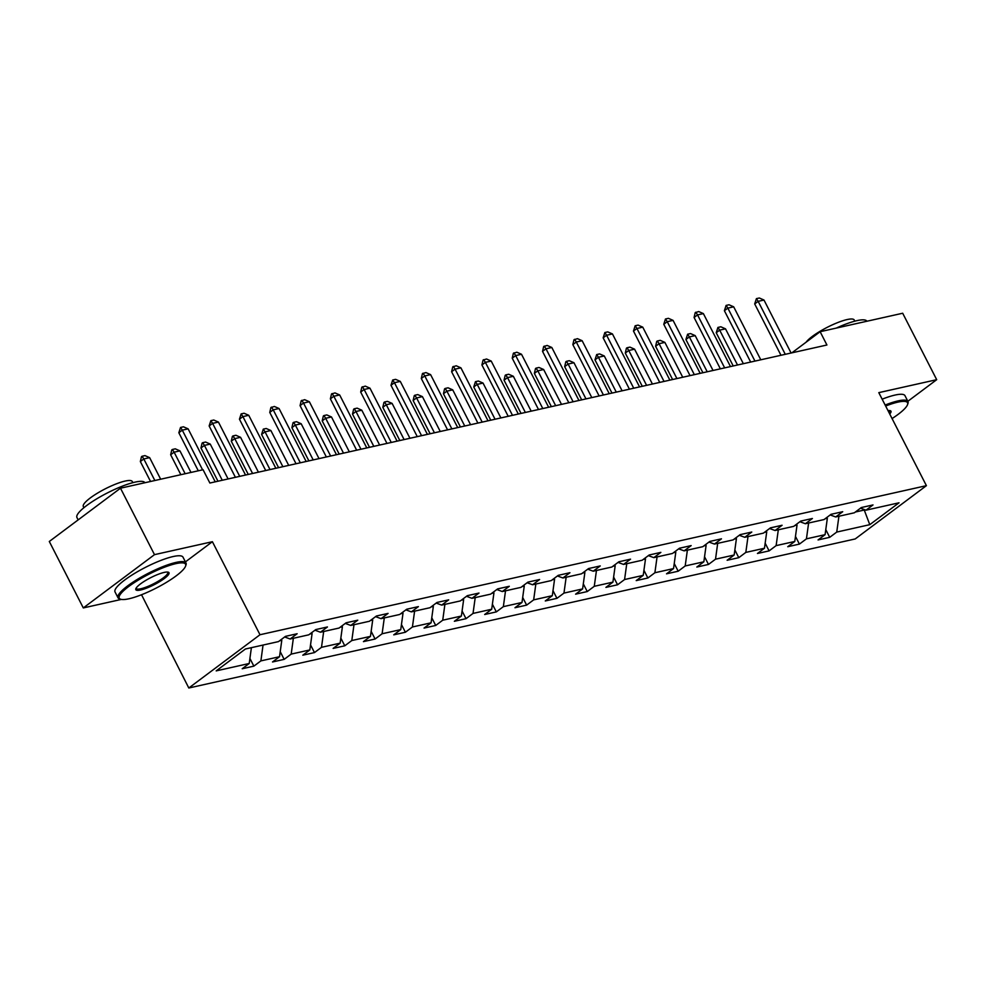 <?xml version="1.0" encoding="UTF-8"?>
<svg xmlns="http://www.w3.org/2000/svg" width="986" height="986" viewBox="0 0 986 986"><rect width="100%" height="100%" fill="white"/><g stroke="black" fill="none" stroke-linecap="round" stroke-linejoin="round"><path stroke-width="1.48" d="M188.807 688.006L855.207 538.948L926.409 485.667L259.996 634.737L188.807 688.006L141.528 594.743M185.417 561.897L212.397 541.708L154.494 554.65L83.305 607.931L121.377 599.414M140.493 595.15L141.195 594.989M83.305 607.931L49.3 541.487L120.489 488.206L154.494 554.65M860.532 508.16L865.991 510.181L873.017 504.931L861.357 507.531L854.332 512.794L835.684 516.96L842.71 511.709L831.05 514.31L824.025 519.573L805.377 523.739L812.402 518.488L800.743 521.089L793.718 526.351L775.07 530.517L782.095 525.267L770.436 527.867L763.41 533.13L744.763 537.296L751.776 532.046L740.129 534.646L733.103 539.909L714.443 544.075L721.469 538.824L709.809 541.437L702.796 546.688L684.136 550.866L691.161 545.603L679.502 548.216L672.477 553.466L653.829 557.645L660.854 552.382L649.195 554.995L642.169 560.245L623.522 564.423L630.547 559.161L618.888 561.774L611.862 567.024L593.215 571.202L600.24 565.939L588.58 568.552L581.555 573.803L562.907 577.981L569.933 572.718L558.273 575.331L551.248 580.581L532.6 584.76L539.613 579.509L527.966 582.11L520.941 587.373L502.281 591.538L509.306 586.288L497.647 588.889L490.634 594.151L471.974 598.317L478.999 593.067L467.339 595.667L460.326 600.93L441.666 605.096L448.692 599.845L437.032 602.446L430.007 607.709L411.359 611.875L418.384 606.624L406.725 609.225L399.7 614.488L381.052 618.653L388.077 613.403L376.418 616.016L369.393 621.266L350.745 625.444L357.77 620.182L346.111 622.795L339.085 628.045L320.438 632.223L327.451 626.96L315.803 629.573L308.778 634.824L290.13 639.002L297.143 633.739L285.496 636.352L278.471 641.603L245.44 648.998L216.193 670.887L249.224 663.492L242.199 668.755L253.858 666.142L249.914 658.438M865.991 510.181L899.022 502.798L869.775 524.675L836.744 532.07L829.719 537.321L825.787 529.63M253.858 666.142L260.883 660.891L279.531 656.713L272.506 661.976L284.165 659.363L291.19 654.1L309.838 649.934L302.813 655.185L314.472 652.584L321.498 647.321L340.145 643.155L333.12 648.406L344.78 645.805L351.805 640.543L370.453 636.377L363.427 641.627L375.087 639.027L382.112 633.764L400.76 629.598L393.747 634.848L405.394 632.248L412.419 626.985L431.079 622.819L424.054 628.07L435.713 625.469L442.726 620.206L461.386 616.04L454.361 621.291L466.021 618.678L473.034 613.428L491.694 609.249L484.668 614.512L496.328 611.899L503.353 606.649L522.001 602.471L514.975 607.733L526.635 605.121L533.66 599.87L552.308 595.692L545.283 600.955L556.942 598.342L563.967 593.091L582.615 588.913L575.59 594.176L587.249 591.563L594.275 586.313L612.922 582.134L605.909 587.397L617.556 584.784L624.582 579.534L643.229 575.356L636.216 580.606L647.864 578.006L654.889 572.743L673.549 568.577L666.524 573.827L678.183 571.227L685.196 565.964L703.856 561.798L696.831 567.049L708.49 564.448L715.516 559.185L734.163 555.019L727.138 560.27L738.797 557.669L745.823 552.406L764.47 548.241L757.445 553.491L769.105 550.891L776.13 545.628L794.778 541.462L787.752 546.712L799.412 544.099L806.437 538.849L825.085 534.671L818.06 539.934L829.719 537.321M120.489 488.206L203.067 469.73L209.87 483.029L826.921 345.001L820.13 331.703L791.894 352.828M826.897 517.416L827.34 518.291L825.06 518.796M830.224 514.938L835.684 516.96M825.085 534.671L827.34 518.291M806.437 538.849L808.619 523.011M796.589 524.195L797.033 525.07L794.753 525.575M799.905 521.717L805.377 523.739M794.778 541.462L797.033 525.07M776.13 545.628L778.311 529.79M766.282 530.973L766.726 531.848L764.446 532.354M769.598 528.496L775.07 530.517M764.47 548.241L766.726 531.848M745.823 552.406L748.004 536.581M735.975 537.752L736.419 538.627L734.139 539.132M739.29 535.275L744.763 537.296M734.163 555.019L736.419 538.627M715.516 559.185L717.685 543.36M705.668 544.543L706.112 545.406L703.819 545.911M708.983 542.053L714.443 544.075M703.856 561.798L706.112 545.406M685.196 565.964L687.378 550.139M675.361 551.322L675.804 552.185L673.512 552.69M678.676 548.832L684.136 550.866M673.549 568.577L675.804 552.185M654.889 572.743L657.07 556.917M645.054 558.101L645.497 558.963L643.205 559.481M648.369 555.611L653.829 557.645M643.229 575.356L645.497 558.963M624.582 579.534L626.763 563.696M614.734 564.879L615.178 565.742L612.898 566.26M618.062 562.39L623.522 564.423M612.922 582.134L615.178 565.742M594.275 586.313L596.456 570.475M584.427 571.658L584.871 572.521L582.59 573.039M587.742 569.168L593.215 571.202M582.615 588.913L584.871 572.521M563.967 593.091L566.149 577.254M554.12 578.437L554.563 579.3L552.283 579.817M557.435 575.947L562.907 577.981M552.308 595.692L554.563 579.3M533.66 599.87L535.842 584.032M523.812 585.216L524.256 586.078L521.976 586.596M527.128 582.738L532.6 584.76M522.001 602.471L524.256 586.078M503.353 606.649L505.522 590.811M493.505 591.994L493.949 592.857L491.657 593.375M496.821 589.517L502.281 591.538M491.694 609.249L493.949 592.857M473.034 613.428L475.215 597.59M463.198 598.773L463.642 599.648L461.349 600.154M466.514 596.296L471.974 598.317M461.386 616.04L463.642 599.648M442.726 620.206L444.908 604.369M432.891 605.552L433.335 606.427L431.042 606.932M436.206 603.075L441.666 605.096M431.079 622.819L433.335 606.427M412.419 626.985L414.601 611.16M402.571 612.331L403.015 613.206L400.735 613.711M405.899 609.853L411.359 611.875M400.76 629.598L403.015 613.206M382.112 633.764L384.293 617.939M372.264 619.109L372.708 619.984L370.428 620.49M375.592 616.632L381.052 618.653M370.453 636.377L372.708 619.984M351.805 640.543L353.986 624.717M341.957 625.9L342.401 626.763L340.121 627.269M345.273 623.411L350.745 625.444M340.145 643.155L342.401 626.763M321.498 647.321L323.679 631.496M311.65 632.679L312.094 633.542L309.814 634.06M314.965 630.19L320.438 632.223M309.838 649.934L312.094 633.542M291.19 654.1L293.36 638.275M281.343 639.458L281.786 640.321L279.494 640.838M284.658 636.968L290.13 639.002M279.531 656.713L281.786 640.321M260.883 660.891L263.052 645.054M249.224 663.492L251.393 647.666M907.847 401.277L936.7 379.684L902.695 313.24L820.13 331.703M936.7 379.684L878.797 392.638L926.409 485.667M212.397 541.708L259.996 634.737M863.946 509.429L864.697 509.7M855.367 512.017L864.254 510.033L869.775 524.675M836.744 532.07L838.926 516.233M284.165 659.363L280.221 651.66M314.472 652.584L310.528 644.881M344.78 645.805L340.836 638.102M375.087 639.027L371.155 631.323M405.394 632.248L401.462 624.545M435.713 625.469L431.769 617.766M466.021 618.678L462.077 610.987M496.328 611.899L492.384 604.208M526.635 605.121L522.691 597.43M556.942 598.342L552.998 590.651M587.249 591.563L583.318 583.872M617.556 584.784L613.625 577.081M647.864 578.006L643.932 570.302M678.183 571.227L674.239 563.524M708.49 564.448L704.546 556.745M738.797 557.669L734.853 549.966M769.105 550.891L765.161 543.187M799.412 544.099L795.48 536.409M202.598 469.841L182.299 430.155L178.836 432.755L180.537 427.456L183.458 426.802L188.116 428.848L215.231 481.821M198.297 470.803L178.836 432.755M188.116 428.848L182.299 430.155L180.537 427.456M160.669 479.221L149.638 457.652L143.808 458.958L154.851 480.527M140.345 461.547L141.479 456.691L142.058 456.259L143.808 458.958L140.345 461.547L150.55 481.488M142.058 456.259L144.967 455.606L149.638 457.652M175.89 563.635A37.258 7.839 152.9 0 0 134.774 582.307A37.258 7.839 152.9 0 0 120.785 599.278A37.258 7.839 152.9 0 0 128.944 598.773A37.258 7.839 152.9 0 0 163.553 584.069A37.258 7.839 152.9 0 0 185.578 566.124A37.258 7.839 152.9 0 0 175.89 563.635M120.785 599.278L119.602 598.933A38.171 8.024 -27.1 0 1 118.024 597.799A38.171 8.024 -27.1 0 1 137.177 579.497A38.171 8.024 -27.1 0 1 176.063 562.402A38.171 8.024 -27.1 0 1 185.997 563.018A38.171 8.024 -27.1 0 1 185.984 564.966L185.578 566.124M164.157 572.422A18.635 3.919 -27.1 0 1 168.224 572.163A18.635 3.919 -27.1 0 1 161.236 580.655A18.635 3.919 -27.1 0 1 140.678 589.985A18.635 3.919 -27.1 0 1 135.834 588.741A18.635 3.919 -27.1 0 1 146.852 579.768A18.635 3.919 -27.1 0 1 164.157 572.422M136.142 588.1A17.711 3.722 152.9 0 0 136.241 588.482A17.711 3.722 152.9 0 0 140.85 588.753A17.711 3.722 152.9 0 0 158.882 580.828A17.711 3.722 152.9 0 0 167.78 572.336A17.711 3.722 152.9 0 0 167.521 572.04M78.153 519.893L76.945 517.527A38.171 8.024 -27.1 0 1 96.098 499.224A38.171 8.024 -27.1 0 1 134.983 482.142A38.171 8.024 -27.1 0 1 144.917 482.746M83.921 507.704L83.329 506.545A27.485 5.78 -27.1 0 1 97.121 493.37A27.485 5.78 -27.1 0 1 125.123 481.069A27.485 5.78 -27.1 0 1 132.272 481.501L132.863 482.659M118.024 597.799L115.029 591.945A38.171 8.024 -27.1 0 1 134.182 573.655A38.171 8.024 -27.1 0 1 173.068 556.56A38.171 8.024 -27.1 0 1 183.002 557.164L185.997 563.018M892.071 418.569A37.258 7.839 152.9 0 0 907.551 404.63A37.258 7.839 152.9 0 0 897.864 402.14A37.258 7.839 152.9 0 0 885.65 406.022M885.145 405.036A38.171 8.024 -27.1 0 1 898.036 400.908A38.171 8.024 -27.1 0 1 907.97 401.512A38.171 8.024 -27.1 0 1 907.958 403.459L907.551 404.63M887.992 410.595A18.635 3.919 -27.1 0 1 890.198 410.669A18.635 3.919 -27.1 0 1 889.729 413.997M889.125 412.814A17.711 3.722 152.9 0 0 889.754 410.842A17.711 3.722 152.9 0 0 889.495 410.546M836.239 328.104A38.171 8.024 -27.1 0 1 856.957 320.635A38.171 8.024 -27.1 0 1 866.891 321.239M806.117 342.191A27.485 5.78 -27.1 0 1 847.097 319.563A27.485 5.78 -27.1 0 1 854.246 320.006L854.837 321.153M882.15 399.182A38.171 8.024 -27.1 0 1 895.042 395.066A38.171 8.024 -27.1 0 1 904.975 395.669L907.97 401.512M239.709 476.349L212.606 423.376L209.143 425.964L210.844 420.677L213.765 420.024L218.436 422.07L245.539 475.042M235.407 477.31L209.143 425.964M218.436 422.07L212.606 423.376L210.844 420.677M270.016 469.57L242.913 416.597L239.45 419.186L241.151 413.898L244.072 413.245L248.743 415.291L275.846 468.264M265.715 470.532L239.45 419.186M248.743 415.291L242.913 416.597L241.151 413.898M190.988 472.442L179.945 450.873L174.115 452.18L185.158 473.748M170.652 454.768L171.786 449.912L172.365 449.48L174.115 452.18L170.652 454.768L180.857 474.71M172.365 449.48L175.274 448.827L179.945 450.873M228.086 478.95L210.252 444.094L204.422 445.401L222.269 480.256M200.959 447.989L202.093 443.133L202.672 442.702L204.422 445.401L200.959 447.989L217.968 481.217M202.672 442.702L205.593 442.048L210.252 444.094M300.323 462.791L273.221 409.819L269.757 412.407L270.891 407.551L274.379 406.466L279.05 408.512L306.153 461.485M296.034 463.753L269.757 412.407M279.05 408.512L273.221 409.819L271.47 407.119M330.63 456.013L303.528 403.04L300.064 405.628L301.198 400.772L304.686 399.687L309.357 401.733L336.46 454.706M326.341 456.974L300.064 405.628M309.357 401.733L303.528 403.04L301.778 400.341M360.95 449.234L333.835 396.261L330.372 398.849L331.506 393.993L334.993 392.909L339.665 394.955L366.78 447.927M356.649 450.195L330.372 398.849M339.665 394.955L333.835 396.261L332.085 393.562M258.406 472.171L240.559 437.316L234.742 438.622L252.576 473.477M231.279 441.21L232.4 436.354L232.979 435.923L234.742 438.622L231.279 441.21L248.275 474.439M232.979 435.923L235.9 435.27L240.559 437.316M288.713 465.392L270.879 430.537L265.049 431.843L282.883 466.698M261.586 434.432L263.287 429.132L265.049 431.843L261.586 434.432L278.582 467.66M263.287 429.132L266.208 428.491L270.879 430.537M319.02 458.613L301.186 423.758L295.356 425.065L313.191 459.907M291.893 427.653L293.027 422.784L293.606 422.353L295.356 425.065L291.893 427.653L308.889 460.869M293.606 422.353L296.515 421.7L301.186 423.758M349.327 451.834L331.493 416.979L325.663 418.274L343.498 453.129M322.2 420.874L323.334 416.006L323.913 415.574L325.663 418.274L322.2 420.874L339.196 454.09M323.913 415.574L326.822 414.921L331.493 416.979M379.635 445.056L361.8 410.201L355.971 411.495L373.805 446.35M352.507 414.095L353.641 409.227L354.22 408.796L355.971 411.495L352.507 414.095L369.516 447.311M354.22 408.796L357.129 408.142L361.8 410.201M409.942 438.265L392.108 403.41L386.278 404.716L404.112 439.571M382.815 407.317L383.948 402.448L384.528 402.017L386.278 404.716L382.815 407.317L399.823 440.532M384.528 402.017L387.436 401.364L392.108 403.41M440.249 431.486L422.415 396.631L416.585 397.937L434.432 432.792M413.122 400.526L414.256 395.669L414.835 395.238L416.585 397.937L413.122 400.526L430.13 433.754M414.835 395.238L417.756 394.585L422.415 396.631M470.568 424.707L452.722 389.852L446.904 391.159L464.739 426.014M443.441 393.747L444.563 388.891L445.142 388.459L446.904 391.159L443.441 393.747L460.437 426.975M445.142 388.459L448.063 387.806L452.722 389.852M500.876 417.928L483.041 383.073L477.212 384.38L495.046 419.235M473.748 386.968L475.449 381.681L477.212 384.38L473.748 386.968L490.745 420.196M475.449 381.681L478.37 381.027L483.041 383.073M531.183 411.15L513.349 376.295L507.519 377.601L525.353 412.456M504.056 380.189L505.189 375.333L505.769 374.902L507.519 377.601L504.056 380.189L521.052 413.417M505.769 374.902L508.677 374.249L513.349 376.295M561.49 404.371L543.656 369.516L537.826 370.822L555.66 405.677M534.363 373.411L535.497 368.554L536.076 368.123L537.826 370.822L534.363 373.411L551.359 406.639M536.076 368.123L538.985 367.47L543.656 369.516M591.797 397.592L573.963 362.737L568.133 364.044L585.967 398.899M564.67 366.632L565.804 361.776L566.383 361.344L568.133 364.044L564.67 366.632L581.678 399.86M566.383 361.344L569.292 360.691L573.963 362.737M622.104 390.813L604.27 355.958L598.44 357.265L616.275 392.12M594.977 359.853L596.69 354.553L598.44 357.265L594.977 359.853L611.986 393.081M596.69 354.553L599.599 353.912L604.27 355.958M652.412 384.035L634.577 349.18L628.748 350.486L646.594 385.341M625.284 353.074L626.418 348.206L626.997 347.775L628.748 350.486L625.284 353.074L642.293 386.302M626.997 347.775L629.918 347.121L634.577 349.18M391.257 442.455L364.142 389.482L360.679 392.071L361.813 387.215L365.301 386.13L369.972 388.176L397.087 441.149M386.956 443.417L360.679 392.071M369.972 388.176L364.142 389.482L362.392 386.783M421.564 435.676L394.449 382.704L390.986 385.292L392.699 379.992L395.62 379.351L400.279 381.397L427.394 434.37M417.263 436.638L390.986 385.292M400.279 381.397L394.449 382.704L392.699 379.992M451.871 428.885L424.769 375.925L421.305 378.513L422.427 373.645L425.927 372.56L430.599 374.618L457.701 427.591M447.57 429.847L421.305 378.513M430.599 374.618L424.769 375.925L423.006 373.213M482.179 422.107L455.076 369.134L451.613 371.734L452.747 366.866L456.235 365.781L460.906 367.84L488.008 420.812M477.877 423.068L451.613 371.734M460.906 367.84L455.076 369.134L453.313 366.435M512.486 415.328L485.383 362.355L481.92 364.956L483.054 360.087L486.542 359.003L491.213 361.061L518.316 414.034M508.197 416.289L481.92 364.956M491.213 361.061L485.383 362.355L483.633 359.656M542.793 408.549L515.69 355.576L512.227 358.177L513.361 353.308L516.849 352.224L521.52 354.27L548.623 407.243M538.504 409.51L512.227 358.177M521.52 354.27L515.69 355.576L513.94 352.877M573.112 401.77L545.997 348.797L542.534 351.386L543.668 346.53L547.156 345.445L551.827 347.491L578.93 400.464M568.811 402.732L542.534 351.386M551.827 347.491L545.997 348.797L544.247 346.098M603.42 394.992L576.305 342.019L572.841 344.607L573.975 339.751L577.463 338.666L582.134 340.712L609.249 393.685M599.118 395.953L572.841 344.607M582.134 340.712L576.305 342.019L574.555 339.32M633.727 388.213L606.612 335.24L603.149 337.828L604.862 332.541L607.783 331.888L612.442 333.934L639.557 386.906M629.425 389.174L603.149 337.828M612.442 333.934L606.612 335.24L604.862 332.541M664.034 381.434L636.931 328.461L633.468 331.05L635.169 325.762L638.09 325.109L642.761 327.155L669.864 380.128M659.733 382.395L633.468 331.05M642.761 327.155L636.931 328.461L635.169 325.762M694.341 374.655L667.239 321.683L663.775 324.271L665.476 318.983L668.397 318.33L673.068 320.376L700.171 373.349M690.04 375.617L663.775 324.271M673.068 320.376L667.239 321.683L665.476 318.983M724.648 367.877L697.546 314.904L694.082 317.492L695.216 312.636L698.704 311.551L703.375 313.597L730.478 366.57M720.359 368.838L694.082 317.492M703.375 313.597L697.546 314.904L695.796 312.205M682.731 377.256L664.884 342.401L659.067 343.695L676.901 378.55M655.604 346.296L656.725 341.427L657.305 340.996L659.067 343.695L655.604 346.296L672.6 379.511M657.305 340.996L660.226 340.343L664.884 342.401M754.956 361.098L727.853 308.125L724.39 310.713L726.103 305.413L729.011 304.773L733.683 306.819L760.785 359.791M750.666 362.059L724.39 310.713M733.683 306.819L727.853 308.125L726.103 305.413M713.038 370.477L695.204 335.622L689.374 336.916L707.208 371.771M685.911 339.517L687.612 334.217L689.374 336.916L685.911 339.517L702.907 372.733M687.612 334.217L690.533 333.564L695.204 335.622M785.275 354.319L758.16 301.346L754.697 303.934L756.41 298.635L759.319 297.994L763.99 300.04L791.092 353.013M780.974 355.28L754.697 303.934M763.99 300.04L758.16 301.346L756.41 298.635M743.345 363.686L725.511 328.843L719.681 330.137L737.516 364.993M716.218 332.738L717.919 327.438L719.681 330.137L716.218 332.738L733.214 365.954M717.919 327.438L720.84 326.785L725.511 328.843"/></g></svg>
